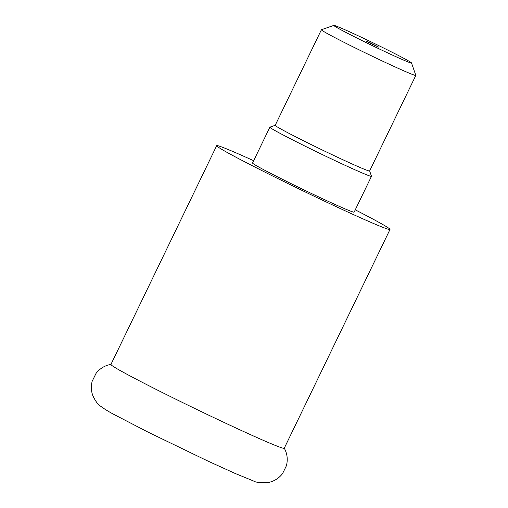 <?xml version="1.0" encoding="UTF-8"?>
<svg xmlns="http://www.w3.org/2000/svg" width="508" height="508" viewBox="0 0 508 508"><rect width="100%" height="100%" fill="white"/><g stroke="black" fill="none" stroke-linecap="round" stroke-linejoin="round"><path stroke-width="0.76" d="M370.148 43.218L378.631 47.098L369.475 42.475L366.681 41.319L370.148 43.218M369.64 170.942L371.475 176.219A56.426 1.841 -154.2 0 1 371.481 176.289A56.426 1.841 -154.2 0 1 299.339 143.281A56.426 1.841 -154.2 0 1 269.881 127.171A56.426 1.841 -154.2 0 1 269.932 127.127L275.209 125.298M269.881 127.171L252.552 163.011A56.426 1.841 25.8 0 0 282.016 179.121A56.426 1.841 25.8 0 0 354.152 212.128L371.481 176.289M411.499 62.941L415.823 75.336A52.438 1.708 -154.2 0 1 415.83 75.4L369.627 170.967A52.438 1.708 -154.2 0 1 302.577 140.297A52.438 1.708 -154.2 0 1 275.196 125.324L321.399 29.75A52.438 1.708 -154.2 0 1 321.45 29.712L333.851 25.4A43.148 1.41 -154.2 0 1 388.976 50.673A43.148 1.41 -154.2 0 1 411.499 62.941A43.148 1.41 -154.2 0 1 356.337 37.751A43.148 1.41 -154.2 0 1 333.851 25.4M415.83 75.4A52.438 1.708 -154.2 0 1 348.78 44.723A52.438 1.708 -154.2 0 1 321.399 29.75M355.263 209.836A96.253 3.137 -154.2 0 1 390.011 229.457A96.253 3.137 -154.2 0 1 266.954 173.158A96.253 3.137 -154.2 0 1 216.694 145.675A96.253 3.137 -154.2 0 1 253.663 160.719M216.694 145.675L110.928 364.458A96.253 3.137 25.8 0 0 161.188 391.941A96.253 3.137 25.8 0 0 284.245 448.246L390.011 229.457M284.213 448.069C287.255 453.555 287.985 459.435 286.423 465.715L282.562 473.596C278.702 478.53 273.768 481.533 267.773 482.6C260.179 482.911 255.41 482.359 253.46 480.949L235.229 473.488L208.077 461.15L147.504 431.857L114.687 414.839C108.972 411.842 104.254 408.946 100.54 406.146C97.784 404.311 95.212 400.812 92.831 395.643C91.11 390.963 90.888 386.182 92.17 381.286L96.037 373.405C99.981 368.395 104.997 365.385 111.093 364.376"/></g></svg>
